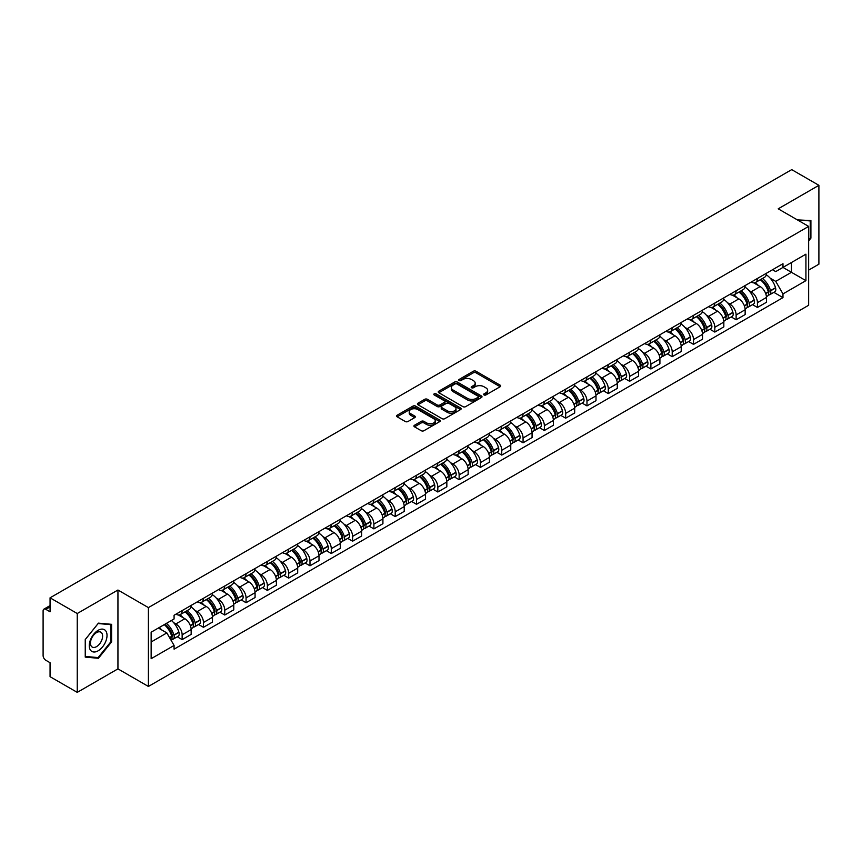 <?xml version="1.0" encoding="UTF-8"?>
<svg xmlns="http://www.w3.org/2000/svg" width="862" height="862" viewBox="0 0 862 862"><rect width="100%" height="100%" fill="white"/><g stroke="black" fill="none" stroke-linecap="round" stroke-linejoin="round"><path stroke-width="1.29" d="M484.035 394.947A1.325 0.765 0 0 0 485.909 394.947L500.154 386.726A1.896 1.099 0 0 0 500.714 385.95A1.896 1.099 0 0 0 500.154 385.174L476.018 371.242A1.896 1.099 0 0 0 473.346 371.242L459.101 379.463A1.325 0.765 0 0 0 458.713 380.002A1.325 0.765 0 0 0 459.101 380.551A1.325 0.765 0 0 0 460.976 380.551L462.819 379.485A6.066 3.502 0 0 1 471.395 379.485L473.41 380.648A6.066 3.502 0 0 1 475.188 383.127A6.066 3.502 0 0 1 473.41 385.594L471.568 386.661A1.325 0.765 0 0 0 471.18 387.21A1.325 0.765 0 0 0 471.568 387.749A1.325 0.765 0 0 0 473.443 387.749L475.285 386.682A6.066 3.502 0 0 1 483.862 386.682L485.877 387.846A6.066 3.502 0 0 1 487.655 390.324A6.066 3.502 0 0 1 485.877 392.803L484.035 393.859A1.325 0.765 0 0 0 483.647 394.408A1.325 0.765 0 0 0 484.035 394.947L484.035 393.859M414.482 425.268A1.896 1.099 0 0 0 413.932 426.043A1.896 1.099 0 0 0 414.482 426.819L421.259 430.72A1.896 1.099 0 0 0 423.942 430.72L439.76 421.593A1.896 1.099 0 0 0 440.31 420.818A1.896 1.099 0 0 0 439.76 420.042L415.624 406.11A1.896 1.099 0 0 0 412.941 406.11L397.123 415.247A1.896 1.099 0 0 0 396.574 416.023A1.896 1.099 0 0 0 397.123 416.788L405.302 421.518A1.896 1.099 0 0 0 407.985 421.518L414.751 417.607A1.896 1.099 0 0 0 415.312 416.831A1.896 1.099 0 0 0 414.751 416.055L410.7 413.717A5.075 2.931 0 0 1 409.213 411.648A5.075 2.931 0 0 1 412.348 408.944A5.075 2.931 0 0 1 417.876 409.579L433.758 418.749A5.075 2.931 0 0 1 435.245 420.818A5.075 2.931 0 0 1 432.11 423.522A5.075 2.931 0 0 1 426.582 422.886L423.942 421.356A1.896 1.099 0 0 0 421.259 421.356L414.482 425.268L414.482 426.819M148.404 607.602L117.943 590.017L77.246 613.518L50.061 597.819L791.715 169.631L818.9 185.319L778.203 208.82L808.653 226.404L148.404 607.602L148.404 686.454L808.653 305.267L808.653 226.404M462.948 406.648A1.896 1.099 0 0 0 465.631 406.648L481.449 397.522A1.896 1.099 0 0 0 482.009 396.746A1.896 1.099 0 0 0 481.449 395.97L457.323 382.038A1.896 1.099 0 0 0 454.64 382.038L438.823 391.176A1.896 1.099 0 0 0 438.262 391.951A1.896 1.099 0 0 0 438.823 392.716L462.948 406.648M434.728 395.238A1.325 0.765 0 0 1 436.075 395.421L436.075 393.848L460.61 408.006A1.896 1.099 0 0 1 461.159 408.782A1.896 1.099 0 0 1 460.61 409.558L444.781 418.684A1.896 1.099 0 0 1 442.109 418.684L417.973 404.752L417.973 403.211A1.896 1.099 0 0 0 417.413 403.987A1.896 1.099 0 0 0 417.973 404.752M417.973 403.211L424.74 399.3A1.896 1.099 0 0 1 427.423 399.3L437.206 404.946A1.896 1.099 0 0 0 439.889 404.946L444.383 402.36A1.896 1.099 0 0 0 444.943 401.584A1.896 1.099 0 0 0 444.383 400.808L434.189 394.925A1.325 0.765 0 0 1 433.801 394.387A1.325 0.765 0 0 1 434.62 393.675A1.325 0.765 0 0 1 436.075 393.848M77.246 613.518L77.246 692.369L50.061 676.681L50.061 662.716L45.837 660.27A3.868 2.23 -120 0 1 43.1 655.54L43.1 610.91A3.868 2.23 -120 0 1 43.897 609.143L50.061 605.587M808.653 270.097L818.9 264.181L818.9 185.319M77.246 692.369L117.943 668.869L148.404 686.454M50.061 597.819L50.061 611.783L45.837 609.337A3.868 2.23 -120 0 0 43.897 609.143M757.439 278.448A8.889 5.129 60 0 1 755.597 282.445L764.616 277.241A8.889 5.129 -120 0 0 766.447 273.243M748.884 290.462L751.158 291.776A8.889 5.129 60 0 1 757.439 302.659L766.447 297.455A8.889 5.129 -120 0 0 760.165 286.572L753.711 282.855M766.447 297.455L766.447 302.271L757.439 307.475L752.548 304.652M755.597 282.445A8.889 5.129 60 0 1 751.222 282.036M757.439 302.659L757.439 307.475M736.126 290.753A8.889 5.129 60 0 1 734.295 294.739L743.303 289.535A8.889 5.129 -120 0 0 745.145 285.548M731.245 316.947L736.126 319.77L745.145 314.565L745.145 309.76A8.889 5.129 -120 0 0 738.863 298.877L732.409 295.149M734.295 294.739A8.889 5.129 60 0 1 729.92 294.341M727.571 302.767L729.845 304.081A8.889 5.129 60 0 1 736.126 314.964L736.126 319.77M714.824 303.058A8.889 5.129 60 0 1 712.982 307.044L722 301.84A8.889 5.129 -120 0 0 723.832 297.853M709.932 329.252L714.824 332.075L723.832 326.87L723.832 322.065A8.889 5.129 -120 0 0 717.55 311.182L711.107 307.454M712.982 307.044A8.889 5.129 60 0 1 708.607 306.646M706.269 315.072L708.542 316.386A8.889 5.129 60 0 1 714.824 327.269L714.824 332.075M693.511 315.352A8.889 5.129 60 0 1 691.68 319.349L700.687 314.145A8.889 5.129 -120 0 0 702.53 310.148M688.63 341.557L693.511 344.38L702.53 339.175L702.53 334.359A8.889 5.129 -120 0 0 696.248 323.476L689.794 319.759M691.68 319.349A8.889 5.129 60 0 1 687.305 318.94M684.956 327.377L687.229 328.681A8.889 5.129 60 0 1 693.511 339.563L693.511 344.38M672.209 327.657A8.889 5.129 60 0 1 670.367 331.644L679.385 326.439A8.889 5.129 -120 0 0 681.228 322.453M667.317 353.851L672.209 356.674L681.228 351.47L681.228 346.664A8.889 5.129 -120 0 0 674.935 335.781L668.492 332.053M670.367 331.644A8.889 5.129 60 0 1 665.992 331.245M663.654 339.671L665.927 340.986A8.889 5.129 60 0 1 672.209 351.868L672.209 356.674M650.896 339.962A8.889 5.129 60 0 1 649.064 343.949L658.072 338.744A8.889 5.129 -120 0 0 659.915 334.758M646.015 366.156L650.896 368.979L659.915 363.775L659.915 358.969A8.889 5.129 -120 0 0 653.633 348.086L647.179 344.358M649.064 343.949A8.889 5.129 60 0 1 644.69 343.55M642.341 351.976L644.614 353.291A8.889 5.129 60 0 1 650.896 364.173L650.896 368.979M629.594 352.267A8.889 5.129 60 0 1 627.751 356.254L636.77 351.049A8.889 5.129 -120 0 0 638.613 347.063M624.702 378.461L629.594 381.284L638.613 376.08L638.613 371.263A8.889 5.129 -120 0 0 632.331 360.381L625.877 356.663M627.751 356.254A8.889 5.129 60 0 1 623.377 355.844M621.039 364.281L623.312 365.585A8.889 5.129 60 0 1 629.594 376.468L629.594 381.284M608.281 364.561A8.889 5.129 60 0 1 606.449 368.548L615.457 363.344A8.889 5.129 -120 0 0 617.3 359.357M603.4 390.755L608.292 393.578L617.3 388.374L617.3 383.568A8.889 5.129 -120 0 0 611.018 372.686L604.564 368.958M606.449 368.548A8.889 5.129 60 0 1 602.075 368.149M599.726 376.575L601.999 377.89A8.889 5.129 60 0 1 608.292 388.773L608.292 393.578M586.979 376.866A8.889 5.129 60 0 1 585.136 380.853L594.155 375.649A8.889 5.129 -120 0 0 595.998 371.662M582.087 403.06L586.979 405.883L595.998 400.679L595.998 395.873A8.889 5.129 -120 0 0 589.716 384.991L583.262 381.263M585.136 380.853A8.889 5.129 60 0 1 580.762 380.454M578.424 388.881L580.697 390.195A8.889 5.129 60 0 1 586.979 401.078L586.979 405.883M565.677 389.171A8.889 5.129 60 0 1 563.834 393.158L572.842 387.954A8.889 5.129 -120 0 0 574.685 383.967M560.785 415.365L565.677 418.189L574.685 412.984L574.685 408.168A8.889 5.129 -120 0 0 568.403 397.285L561.949 393.568M563.834 393.158A8.889 5.129 60 0 1 559.46 392.76M557.121 401.186L559.384 402.489A8.889 5.129 60 0 1 565.677 413.372L565.677 418.189M544.364 401.466A8.889 5.129 60 0 1 542.521 405.452L551.54 400.248A8.889 5.129 -120 0 0 553.382 396.261M539.472 427.671L544.364 430.483L553.382 425.278L553.382 420.473A8.889 5.129 -120 0 0 547.101 409.59L540.646 405.862M542.521 405.452A8.889 5.129 60 0 1 538.147 405.054M535.808 413.48L538.082 414.794A8.889 5.129 60 0 1 544.364 425.677L544.364 430.483M523.062 413.771A8.889 5.129 60 0 1 521.219 417.758L530.227 412.553A8.889 5.129 -120 0 0 532.069 408.566M518.17 439.965L523.062 442.788L532.069 437.584L532.069 432.778A8.889 5.129 -120 0 0 525.788 421.895L519.333 418.167M521.219 417.758A8.889 5.129 60 0 1 516.844 417.359M514.506 425.785L516.78 427.099A8.889 5.129 60 0 1 523.062 437.982L523.062 442.788M501.749 426.076A8.889 5.129 60 0 1 499.906 430.063L508.925 424.858A8.889 5.129 -120 0 0 510.767 420.871M496.868 452.27L501.749 455.093L510.767 449.889L510.767 445.072A8.889 5.129 -120 0 0 504.485 434.189L498.031 430.472M499.906 430.063A8.889 5.129 60 0 1 495.531 429.664M493.193 438.09L495.467 439.394A8.889 5.129 60 0 1 501.749 450.276L501.749 455.093M480.446 438.37A8.889 5.129 60 0 1 478.604 442.357L487.623 437.153A8.889 5.129 -120 0 0 489.454 433.166M475.555 464.575L480.446 467.387L489.454 462.183L489.454 457.377A8.889 5.129 -120 0 0 483.173 446.494L476.718 442.766M478.604 442.357A8.889 5.129 60 0 1 474.229 441.958M471.891 450.384L474.165 451.699A8.889 5.129 60 0 1 480.446 462.582L480.446 467.387M459.134 450.675A8.889 5.129 60 0 1 457.291 454.662L466.31 449.458A8.889 5.129 -120 0 0 468.152 445.471M454.252 476.869L459.134 479.692L468.152 474.488L468.152 469.682A8.889 5.129 -120 0 0 461.87 458.799L455.416 455.071M457.291 454.662A8.889 5.129 60 0 1 452.927 454.263M450.578 462.689L452.852 464.004A8.889 5.129 60 0 1 459.134 474.887L459.134 479.692M437.831 462.98A8.889 5.129 60 0 1 435.989 466.967L445.007 461.763A8.889 5.129 -120 0 0 446.839 457.776M432.939 489.174L437.831 491.997L446.839 486.793L446.839 481.977A8.889 5.129 -120 0 0 440.557 471.094L434.114 467.376M435.989 466.967A8.889 5.129 60 0 1 431.614 466.568M429.276 474.994L431.55 476.298A8.889 5.129 60 0 1 437.831 487.181L437.831 491.997M416.518 475.274A8.889 5.129 60 0 1 414.687 479.261L423.695 474.057A8.889 5.129 -120 0 0 425.537 470.07M411.637 501.479L416.518 504.302L425.537 499.098L425.537 494.282A8.889 5.129 -120 0 0 419.255 483.399L412.801 479.671M414.687 479.261A8.889 5.129 60 0 1 410.312 478.863M407.963 487.289L410.237 488.603A8.889 5.129 60 0 1 416.518 499.486L416.518 504.302M395.216 487.58A8.889 5.129 60 0 1 393.374 491.566L402.392 486.362A8.889 5.129 -120 0 0 404.224 482.375M390.324 513.774L395.216 516.597L404.224 511.392L404.224 506.587A8.889 5.129 -120 0 0 397.942 495.704L391.499 491.976M393.374 491.566A8.889 5.129 60 0 1 388.999 491.168M386.661 499.594L388.934 500.908A8.889 5.129 60 0 1 395.216 511.791L395.216 516.597M373.903 499.885A8.889 5.129 60 0 1 372.072 503.871L381.079 498.667A8.889 5.129 -120 0 0 382.922 494.68M369.022 526.079L373.903 528.902L382.922 523.697L382.922 518.881A8.889 5.129 -120 0 0 376.64 507.998L370.186 504.281M372.072 503.871A8.889 5.129 60 0 1 367.697 503.473M365.348 511.899L367.621 513.202A8.889 5.129 60 0 1 373.903 524.085L373.903 528.902M352.601 512.179A8.889 5.129 60 0 1 350.759 516.176L359.777 510.961A8.889 5.129 -120 0 0 361.62 506.975M347.709 538.384L352.601 541.207L361.62 536.002L361.62 531.186A8.889 5.129 -120 0 0 355.327 520.303L348.884 516.575M350.759 516.176A8.889 5.129 60 0 1 346.384 515.767M344.046 524.193L346.319 525.508A8.889 5.129 60 0 1 352.601 536.39L352.601 541.207M331.288 524.484A8.889 5.129 60 0 1 329.456 528.471L338.464 523.266A8.889 5.129 -120 0 0 340.307 519.28M326.407 550.678L331.288 553.501L340.307 548.297L340.307 543.491A8.889 5.129 -120 0 0 334.025 532.608L327.571 528.88M329.456 528.471A8.889 5.129 60 0 1 325.082 528.072M322.733 536.498L325.006 537.813A8.889 5.129 60 0 1 331.288 548.695L331.288 553.501M309.986 536.789A8.889 5.129 60 0 1 308.143 540.776L317.162 535.571A8.889 5.129 -120 0 0 319.005 531.585M305.094 562.983L309.986 565.806L319.005 560.602L319.005 555.785A8.889 5.129 -120 0 0 312.723 544.913L306.269 541.185M308.143 540.776A8.889 5.129 60 0 1 303.769 540.377M301.431 548.803L303.704 550.118A8.889 5.129 60 0 1 309.986 560.99L309.986 565.806M288.684 549.083A8.889 5.129 60 0 1 286.841 553.081L295.849 547.876A8.889 5.129 -120 0 0 297.692 543.879M283.792 575.288L288.684 578.111L297.692 572.907L297.692 568.09A8.889 5.129 -120 0 0 291.41 557.208L284.956 553.479M286.841 553.081A8.889 5.129 60 0 1 282.467 552.671M280.128 561.097L282.391 562.412A8.889 5.129 60 0 1 288.684 573.295L288.684 578.111M267.371 561.388A8.889 5.129 60 0 1 265.528 565.375L274.547 560.171A8.889 5.129 -120 0 0 276.39 556.184M262.479 587.582L267.371 590.405L276.39 585.201L276.39 580.395A8.889 5.129 -120 0 0 270.108 569.513L263.653 565.784M265.528 565.375A8.889 5.129 60 0 1 261.154 564.976M258.815 573.402L261.089 574.717A8.889 5.129 60 0 1 267.371 585.6L267.371 590.405M246.069 573.693A8.889 5.129 60 0 1 244.226 577.68L253.234 572.476A8.889 5.129 -120 0 0 255.077 568.489M241.177 599.887L246.069 602.71L255.077 597.506L255.077 592.7A8.889 5.129 -120 0 0 248.795 581.818L242.341 578.09M244.226 577.68A8.889 5.129 60 0 1 239.851 577.281M237.513 585.707L239.787 587.022A8.889 5.129 60 0 1 246.069 597.905L246.069 602.71M224.756 585.988A8.889 5.129 60 0 1 222.913 589.985L231.932 584.781A8.889 5.129 -120 0 0 233.774 580.783M219.864 612.192L224.756 615.015L233.774 609.811L233.774 604.995A8.889 5.129 -120 0 0 227.493 594.112L221.038 590.395M222.913 589.985A8.889 5.129 60 0 1 218.539 589.576M216.2 598.002L218.474 599.316A8.889 5.129 60 0 1 224.756 610.199L224.756 615.015M203.454 598.293A8.889 5.129 60 0 1 201.611 602.279L210.63 597.075A8.889 5.129 -120 0 0 212.461 593.088M198.562 624.487L203.454 627.31L212.461 622.105L212.461 617.3A8.889 5.129 -120 0 0 206.18 606.417L199.725 602.689M201.611 602.279A8.889 5.129 60 0 1 197.236 601.881M194.898 610.307L197.172 611.621A8.889 5.129 60 0 1 203.454 622.504L203.454 627.31M182.141 610.598A8.889 5.129 60 0 1 180.298 614.584L189.317 609.38A8.889 5.129 -120 0 0 191.159 605.393M177.26 636.792L182.141 639.615L191.159 634.41L191.159 629.605A8.889 5.129 -120 0 0 184.877 618.722L178.423 614.994M180.298 614.584A8.889 5.129 60 0 1 175.923 614.186M173.585 622.612L175.859 623.926A8.889 5.129 60 0 1 182.141 634.809L182.141 639.615M772.524 269.741L775.735 271.595L805.927 254.161L791.445 262.522L791.445 272.306L775.735 281.368L770.186 278.167M151.141 641.985L166.851 632.913L174.081 645.455L151.141 658.697L151.141 632.202L174.081 618.959L174.081 615.252L782.976 263.707L782.976 267.414L805.927 280.656L782.976 293.91L775.735 281.368M805.927 254.161L805.927 280.656M174.081 645.455L174.081 649.161L782.976 297.616L782.976 293.91M808.653 240.951L810.905 238.149L810.905 220.575L797.35 219.875M117.943 590.017L117.943 668.869M85.241 657.113L98.419 658.288L111.597 641.899L111.597 624.325L98.419 623.14L85.241 639.539L85.241 657.113M166.851 632.913L158.382 628.021M773.861 292.347L782.976 297.616M810.226 237.761L810.905 238.149M97.029 657.49L98.419 658.288M110.918 641.5L111.597 641.899M484.563 395.13L485.877 394.376A6.066 3.502 0 0 0 487.655 391.898L487.655 390.324M475.188 383.127L475.188 384.7A6.066 3.502 0 0 1 473.41 387.178L472.096 387.932M500.132 386.736L476.018 372.815A1.896 1.099 0 0 0 473.346 372.815L459.629 380.735M481.449 395.97L481.449 397.522L457.323 383.612A1.896 1.099 0 0 0 454.64 383.612L438.844 392.738M478.098 397.285A1.325 0.765 0 0 0 478.485 396.746A1.325 0.765 0 0 0 478.098 396.208L456.914 383.978A1.325 0.765 0 0 0 455.039 383.978L453.1 385.098A6.066 3.502 0 0 0 451.322 387.577A6.066 3.502 0 0 0 453.1 390.055L467.581 398.406A6.066 3.502 0 0 0 476.158 398.406L478.098 397.285L478.098 398.869A1.325 0.765 0 0 0 478.485 398.319L478.485 396.746M451.322 387.577L451.322 389.15A6.066 3.502 0 0 0 453.1 391.628L453.1 390.055M478.098 398.869L476.158 399.99A6.066 3.502 0 0 1 467.581 399.99L453.1 391.628M417.995 404.774L424.74 400.873L424.74 399.3M444.943 401.584L444.943 403.157A1.896 1.099 0 0 1 444.383 403.933L439.889 406.53A1.896 1.099 0 0 1 437.206 406.53L427.423 400.873A1.896 1.099 0 0 0 424.74 400.873M436.075 395.421L460.577 409.569M447.367 410.818A5.075 2.931 0 0 0 452.895 411.443A5.075 2.931 0 0 0 456.02 408.739A5.075 2.931 0 0 0 454.543 406.67L448.94 403.438A1.896 1.099 0 0 0 446.257 403.438L441.764 406.034A1.896 1.099 0 0 0 441.215 406.81A1.896 1.099 0 0 0 441.764 407.586L447.367 410.818L447.367 412.392A5.075 2.931 0 0 0 452.895 413.027A5.075 2.931 0 0 0 456.02 410.323L456.02 408.739M441.215 406.81L441.215 408.383A1.896 1.099 0 0 0 441.764 409.159L441.764 407.586M447.367 412.392L441.764 409.159M435.245 420.818L435.245 422.391A5.075 2.931 0 0 1 432.11 425.095A5.075 2.931 0 0 1 426.582 424.47L423.942 422.94A1.896 1.099 0 0 0 421.259 422.94L414.514 426.83M409.213 411.648L409.213 413.221A5.075 2.931 0 0 0 410.7 415.29L410.7 413.717M414.73 417.617L410.7 415.29M439.728 421.604L415.624 407.683A1.896 1.099 0 0 0 412.941 407.683L397.145 416.809M760.79 279.439A12.165 7.025 60 0 1 760.855 279.482A12.165 7.025 60 0 1 768.861 290.397L768.926 290.645A2.37 1.368 60 0 1 768.559 292.509A2.37 1.368 60 0 1 768.505 292.53M760.262 279.751A14.676 8.48 60 0 1 768.322 291.862L768.398 292.11A4.881 2.812 60 0 1 767.622 295.946L766.415 296.647M768.462 294.869A4.881 2.812 -120 0 0 769.809 294.685A4.881 2.812 -120 0 0 770.585 290.85L770.509 290.602A14.676 8.48 -120 0 0 762.439 278.491M766.264 274.806A14.676 8.48 60 0 1 775.498 287.725L775.563 287.973A4.881 2.812 60 0 1 774.798 291.809L769.809 294.685M755.252 282.607A14.676 8.48 60 0 1 758.312 285.505M765.456 285.527L767.331 286.604M797.372 219.896L810.226 220.931L810.226 237.955L808.653 239.916M809.386 220.446L810.226 220.931M105.832 630.995A12.553 7.252 120 0 0 93.699 634.249A12.553 7.252 120 0 0 90.456 650.12A12.553 7.252 120 0 0 102.578 646.877A12.553 7.252 120 0 0 105.832 630.995M101.791 633.074A8.598 4.967 120 0 0 100.822 632.18A8.598 4.967 120 0 0 92.827 636.199A8.598 4.967 120 0 0 91.264 646.177A8.598 4.967 120 0 0 92.234 647.071A8.598 4.967 120 0 0 100.229 643.063A8.598 4.967 120 0 0 101.791 633.074M98.139 657.587L85.37 656.445L85.37 639.421L98.139 623.538L110.918 624.67L110.918 641.705L98.139 657.587M110.067 624.185L110.918 624.67M739.488 291.744A12.165 7.025 60 0 1 739.542 291.776A12.165 7.025 60 0 1 747.548 302.702L747.623 302.95A2.37 1.368 60 0 1 747.246 304.814A2.37 1.368 60 0 1 747.192 304.836M738.949 292.056A14.676 8.48 60 0 1 747.02 304.167L747.095 304.415A4.881 2.812 60 0 1 746.32 308.24L745.102 308.941M747.149 307.163A4.881 2.812 -120 0 0 748.507 306.98A4.881 2.812 -120 0 0 749.272 303.155L749.207 302.907A14.676 8.48 -120 0 0 741.137 290.785M744.962 287.111A14.676 8.48 60 0 1 754.185 300.019L754.261 300.278A4.881 2.812 60 0 1 753.485 304.103L748.507 306.98M733.939 294.912A14.676 8.48 60 0 1 737.01 297.81M744.143 297.832L746.018 298.909M718.175 304.049A12.165 7.025 60 0 1 718.24 304.081A12.165 7.025 60 0 1 726.246 314.996L726.321 315.255A2.37 1.368 60 0 1 725.944 317.108A2.37 1.368 60 0 1 725.89 317.141M717.647 304.351A14.676 8.48 60 0 1 725.707 316.462L725.782 316.72A4.881 2.812 60 0 1 725.017 320.545L723.8 321.246M725.847 319.468A4.881 2.812 -120 0 0 727.194 319.285A4.881 2.812 -120 0 0 727.97 315.46L727.894 315.201A14.676 8.48 -120 0 0 719.824 303.09M723.649 299.416A14.676 8.48 60 0 1 732.883 312.324L732.959 312.583A4.881 2.812 60 0 1 732.183 316.408L727.194 319.285M712.637 307.217A14.676 8.48 60 0 1 715.697 310.104M722.841 310.126L724.716 311.214M696.873 316.343A12.165 7.025 60 0 1 696.927 316.386A12.165 7.025 60 0 1 704.933 327.301L705.008 327.549A2.37 1.368 60 0 1 704.631 329.413A2.37 1.368 60 0 1 704.577 329.446M696.334 316.656A14.676 8.48 60 0 1 704.405 328.767L704.48 329.015A4.881 2.812 60 0 1 703.704 332.851L702.498 333.551M704.534 331.773A4.881 2.812 -120 0 0 705.892 331.59A4.881 2.812 -120 0 0 706.657 327.754L706.592 327.506A14.676 8.48 -120 0 0 698.522 315.395M702.347 311.71A14.676 8.48 60 0 1 711.57 324.629L711.646 324.877A4.881 2.812 60 0 1 710.881 328.713L705.892 331.59M691.335 319.511A14.676 8.48 60 0 1 694.395 322.41M701.528 322.431L703.403 323.509M675.56 328.648A12.165 7.025 60 0 1 675.625 328.681A12.165 7.025 60 0 1 683.631 339.606L683.706 339.854A2.37 1.368 60 0 1 683.329 341.718A2.37 1.368 60 0 1 683.275 341.74M675.032 328.961A14.676 8.48 60 0 1 683.092 341.072L683.167 341.32A4.881 2.812 60 0 1 682.402 345.156L681.185 345.845M683.232 344.067A4.881 2.812 -120 0 0 684.579 343.884A4.881 2.812 -120 0 0 685.355 340.059L685.279 339.811A14.676 8.48 -120 0 0 677.22 327.689M681.034 324.015A14.676 8.48 60 0 1 690.268 336.923L690.343 337.182A4.881 2.812 60 0 1 689.568 341.007L684.579 343.884M670.022 331.816A14.676 8.48 60 0 1 673.093 334.715M680.226 334.736L682.101 335.814M654.258 340.953A12.165 7.025 60 0 1 654.312 340.986A12.165 7.025 60 0 1 662.318 351.901L662.393 352.159A2.37 1.368 60 0 1 662.016 354.013A2.37 1.368 60 0 1 661.962 354.045M653.719 341.255A14.676 8.48 60 0 1 661.79 353.366L661.865 353.625A4.881 2.812 60 0 1 661.089 357.45L659.883 358.15M661.93 356.372A4.881 2.812 -120 0 0 663.277 356.189A4.881 2.812 -120 0 0 664.042 352.364L663.977 352.105A14.676 8.48 -120 0 0 655.907 339.994M659.732 336.32A14.676 8.48 60 0 1 668.955 349.229L669.031 349.487A4.881 2.812 60 0 1 668.265 353.312L663.277 356.189M648.72 344.121A14.676 8.48 60 0 1 651.78 347.009M658.924 347.03L660.788 348.119M632.945 353.248A12.165 7.025 60 0 1 633.01 353.291A12.165 7.025 60 0 1 641.016 364.206L641.091 364.464A2.37 1.368 60 0 1 640.714 366.318A2.37 1.368 60 0 1 640.66 366.35M632.417 353.56A14.676 8.48 60 0 1 640.488 365.671L640.552 365.919A4.881 2.812 60 0 1 639.787 369.755L638.57 370.455M640.617 368.677A4.881 2.812 -120 0 0 641.964 368.494A4.881 2.812 -120 0 0 642.74 364.658L642.664 364.41A14.676 8.48 -120 0 0 634.604 352.299M638.419 348.614A14.676 8.48 60 0 1 647.653 361.534L647.728 361.781A4.881 2.812 60 0 1 646.953 365.617L641.964 368.494M627.407 356.426A14.676 8.48 60 0 1 630.478 359.314M637.611 359.335L639.485 360.413M611.643 365.553A12.165 7.025 60 0 1 611.697 365.585A12.165 7.025 60 0 1 619.713 376.511L619.778 376.759A2.37 1.368 60 0 1 619.412 378.623A2.37 1.368 60 0 1 619.358 378.644M611.104 365.865A14.676 8.48 60 0 1 619.175 377.976L619.25 378.224A4.881 2.812 60 0 1 618.474 382.06L617.267 382.76M619.315 380.972A4.881 2.812 -120 0 0 620.662 380.788A4.881 2.812 -120 0 0 621.437 376.963L621.362 376.716A14.676 8.48 -120 0 0 613.291 364.604M617.117 360.919A14.676 8.48 60 0 1 626.351 373.839L626.415 374.086A4.881 2.812 60 0 1 625.65 377.912L620.662 380.788M606.105 368.72A14.676 8.48 60 0 1 609.165 371.619M616.308 371.641L618.173 372.718M590.33 377.858A12.165 7.025 60 0 1 590.395 377.89A12.165 7.025 60 0 1 598.4 388.805L598.476 389.064A2.37 1.368 60 0 1 598.099 390.917A2.37 1.368 60 0 1 598.045 390.949M589.802 378.159A14.676 8.48 60 0 1 597.872 390.27L597.937 390.529A4.881 2.812 60 0 1 597.172 394.354L595.954 395.055M598.002 393.277A4.881 2.812 -120 0 0 599.359 393.094A4.881 2.812 -120 0 0 600.124 389.268L600.049 389.01A14.676 8.48 -120 0 0 591.989 376.899M595.814 373.224A14.676 8.48 60 0 1 605.038 386.133L605.113 386.392A4.881 2.812 60 0 1 604.337 390.217L599.359 393.094M584.792 381.026A14.676 8.48 60 0 1 587.862 383.913M594.995 383.935L596.87 385.023M569.028 390.152A12.165 7.025 60 0 1 569.082 390.195A12.165 7.025 60 0 1 577.098 401.11L577.163 401.369A2.37 1.368 60 0 1 576.797 403.222A2.37 1.368 60 0 1 576.743 403.254M568.489 390.464A14.676 8.48 60 0 1 576.559 402.576L576.635 402.834A4.881 2.812 60 0 1 575.859 406.659L574.652 407.36M576.7 405.582A4.881 2.812 -120 0 0 578.046 405.399A4.881 2.812 -120 0 0 578.822 401.563L578.747 401.315A14.676 8.48 -120 0 0 570.676 389.204M574.501 385.519A14.676 8.48 60 0 1 583.736 398.438L583.8 398.686A4.881 2.812 60 0 1 583.035 402.522L578.046 405.399M563.489 393.331A14.676 8.48 60 0 1 566.549 396.218M573.693 396.24L575.557 397.317M547.715 402.457A12.165 7.025 60 0 1 547.779 402.489A12.165 7.025 60 0 1 555.785 413.415L555.861 413.663A2.37 1.368 60 0 1 555.484 415.527A2.37 1.368 60 0 1 555.43 415.549M547.187 402.769A14.676 8.48 60 0 1 555.257 414.881L555.322 415.128A4.881 2.812 60 0 1 554.557 418.964L553.339 419.665M555.387 417.876A4.881 2.812 -120 0 0 556.744 417.693A4.881 2.812 -120 0 0 557.509 413.868L557.434 413.62A14.676 8.48 -120 0 0 549.374 401.509M553.199 397.824A14.676 8.48 60 0 1 562.423 410.743L562.498 410.991A4.881 2.812 60 0 1 561.722 414.816L556.744 417.693M542.176 405.625A14.676 8.48 60 0 1 545.247 408.523M552.38 408.545L554.255 409.622M526.413 414.762A12.165 7.025 60 0 1 526.477 414.794A12.165 7.025 60 0 1 534.483 425.72L534.548 425.968A2.37 1.368 60 0 1 534.181 427.821A2.37 1.368 60 0 1 534.128 427.854M525.874 415.064A14.676 8.48 60 0 1 533.944 427.175L534.02 427.433A4.881 2.812 60 0 1 533.244 431.259L532.037 431.959M534.084 430.181A4.881 2.812 -120 0 0 535.431 429.998A4.881 2.812 -120 0 0 536.207 426.173L536.132 425.914A14.676 8.48 -120 0 0 528.061 413.803M531.886 410.129A14.676 8.48 60 0 1 541.12 423.037L541.185 423.296A4.881 2.812 60 0 1 540.42 427.121L535.431 429.998M520.874 417.93A14.676 8.48 60 0 1 523.934 420.818M531.078 420.839L532.942 421.927M505.1 427.056A12.165 7.025 60 0 1 505.164 427.099A12.165 7.025 60 0 1 513.17 438.015L513.246 438.273A2.37 1.368 60 0 1 512.868 440.126A2.37 1.368 60 0 1 512.815 440.159M504.572 427.369A14.676 8.48 60 0 1 512.642 439.48L512.707 439.739A4.881 2.812 60 0 1 511.942 443.564L510.724 444.264M512.771 442.486A4.881 2.812 -120 0 0 514.129 442.303A4.881 2.812 -120 0 0 514.894 438.467L514.829 438.219A14.676 8.48 -120 0 0 506.759 426.108M510.584 422.423A14.676 8.48 60 0 1 519.808 435.342L519.883 435.59A4.881 2.812 60 0 1 519.107 439.426L514.129 442.303M499.561 430.235A14.676 8.48 60 0 1 502.632 433.123M509.765 433.144L511.64 434.222M483.797 439.361A12.165 7.025 60 0 1 483.862 439.394A12.165 7.025 60 0 1 491.868 450.32L491.933 450.567A2.37 1.368 60 0 1 491.566 452.431A2.37 1.368 60 0 1 491.512 452.453M483.27 439.674A14.676 8.48 60 0 1 491.329 451.785L491.405 452.033A4.881 2.812 60 0 1 490.629 455.869L489.422 456.569M491.469 454.791A4.881 2.812 -120 0 0 492.816 454.608A4.881 2.812 -120 0 0 493.592 450.772L493.517 450.524A14.676 8.48 -120 0 0 485.446 438.413M489.271 434.728A14.676 8.48 60 0 1 498.505 447.647L498.57 447.895A4.881 2.812 60 0 1 497.805 451.72L492.816 454.608M478.259 442.529A14.676 8.48 60 0 1 481.319 445.428M488.463 445.449L490.327 446.527M462.485 451.666A12.165 7.025 60 0 1 462.549 451.699A12.165 7.025 60 0 1 470.555 462.625L470.63 462.872A2.37 1.368 60 0 1 470.253 464.726A2.37 1.368 60 0 1 470.199 464.758M461.957 451.968A14.676 8.48 60 0 1 470.027 464.079L470.092 464.338A4.881 2.812 60 0 1 469.327 468.163L468.109 468.863M470.156 467.085A4.881 2.812 -120 0 0 471.514 466.902A4.881 2.812 -120 0 0 472.279 463.077L472.214 462.819A14.676 8.48 -120 0 0 464.144 450.707M467.969 447.033A14.676 8.48 60 0 1 477.192 459.942L477.268 460.2A4.881 2.812 60 0 1 476.492 464.025L471.514 466.902M456.946 454.834A14.676 8.48 60 0 1 460.017 457.733M467.15 457.744L469.025 458.832M441.182 463.971A12.165 7.025 60 0 1 441.247 464.004A12.165 7.025 60 0 1 449.253 474.919L449.317 475.177A2.37 1.368 60 0 1 448.951 477.031A2.37 1.368 60 0 1 448.897 477.063M440.654 464.273A14.676 8.48 60 0 1 448.714 476.384L448.79 476.643A4.881 2.812 60 0 1 448.014 480.468L446.807 481.168M448.854 479.391A4.881 2.812 -120 0 0 450.201 479.207A4.881 2.812 -120 0 0 450.977 475.371L450.901 475.124A14.676 8.48 -120 0 0 442.831 463.013M446.656 459.327A14.676 8.48 60 0 1 455.89 472.247L455.955 472.495A4.881 2.812 60 0 1 455.19 476.33L450.201 479.207M435.644 467.139A14.676 8.48 60 0 1 438.704 470.027M445.848 470.049L447.723 471.126M419.88 476.266A12.165 7.025 60 0 1 419.934 476.298A12.165 7.025 60 0 1 427.94 487.224L428.015 487.472A2.37 1.368 60 0 1 427.638 489.336A2.37 1.368 60 0 1 427.584 489.357M419.341 476.578A14.676 8.48 60 0 1 427.412 488.689L427.487 488.937A4.881 2.812 60 0 1 426.712 492.773L425.494 493.473M427.541 491.696A4.881 2.812 -120 0 0 428.899 491.512A4.881 2.812 -120 0 0 429.664 487.676L429.599 487.429A14.676 8.48 -120 0 0 421.529 475.318M425.354 471.633A14.676 8.48 60 0 1 434.577 484.552L434.653 484.8A4.881 2.812 60 0 1 433.888 488.625L428.899 491.512M414.331 479.434A14.676 8.48 60 0 1 417.402 482.332M424.535 482.354L426.41 483.431M398.567 488.571A12.165 7.025 60 0 1 398.632 488.603A12.165 7.025 60 0 1 406.638 499.529L406.713 499.777A2.37 1.368 60 0 1 406.336 501.63A2.37 1.368 60 0 1 406.282 501.662M398.039 488.873A14.676 8.48 60 0 1 406.099 500.994L406.174 501.242A4.881 2.812 60 0 1 405.409 505.067L404.192 505.768M406.239 503.99A4.881 2.812 -120 0 0 407.586 503.807A4.881 2.812 -120 0 0 408.362 499.982L408.286 499.723A14.676 8.48 -120 0 0 400.227 487.612M404.041 483.938A14.676 8.48 60 0 1 413.275 496.846L413.351 497.105A4.881 2.812 60 0 1 412.575 500.93L407.586 503.807M393.029 491.739A14.676 8.48 60 0 1 396.1 494.637M403.233 494.648L405.108 495.736M377.265 500.876A12.165 7.025 60 0 1 377.319 500.908A12.165 7.025 60 0 1 385.325 511.823L385.4 512.082A2.37 1.368 60 0 1 385.023 513.935A2.37 1.368 60 0 1 384.969 513.967M376.726 501.178A14.676 8.48 60 0 1 384.797 513.289L384.872 513.547A4.881 2.812 60 0 1 384.096 517.372L382.89 518.073M384.937 516.295A4.881 2.812 -120 0 0 386.284 516.112A4.881 2.812 -120 0 0 387.049 512.287L386.984 512.028A14.676 8.48 -120 0 0 378.914 499.917M382.739 496.232A14.676 8.48 60 0 1 391.962 509.151L392.038 509.399A4.881 2.812 60 0 1 391.273 513.235L386.284 516.112M371.727 504.044A14.676 8.48 60 0 1 374.787 506.931M381.92 506.953L383.795 508.03M355.952 513.17A12.165 7.025 60 0 1 356.017 513.202A12.165 7.025 60 0 1 364.023 524.128L364.098 524.376A2.37 1.368 60 0 1 363.721 526.24A2.37 1.368 60 0 1 363.667 526.262M355.424 513.483A14.676 8.48 60 0 1 363.484 525.594L363.559 525.842A4.881 2.812 60 0 1 362.794 529.677L361.577 530.378M363.624 528.6A4.881 2.812 -120 0 0 364.971 528.417A4.881 2.812 -120 0 0 365.747 524.581L365.671 524.333A14.676 8.48 -120 0 0 357.611 512.222M361.426 508.537A14.676 8.48 60 0 1 370.66 521.456L370.735 521.704A4.881 2.812 60 0 1 369.96 525.529L364.971 528.417M350.414 516.338A14.676 8.48 60 0 1 353.485 519.236M360.618 519.258L362.493 520.336M334.65 525.475A12.165 7.025 60 0 1 334.704 525.508A12.165 7.025 60 0 1 342.71 536.433L342.785 536.681A2.37 1.368 60 0 1 342.408 538.534A2.37 1.368 60 0 1 342.365 538.567M334.111 525.777A14.676 8.48 60 0 1 342.182 537.899L342.257 538.147A4.881 2.812 60 0 1 341.481 541.972L340.274 542.672M342.322 540.894A4.881 2.812 -120 0 0 343.669 540.711A4.881 2.812 -120 0 0 344.434 536.886L344.369 536.627A14.676 8.48 -120 0 0 336.299 524.516M340.124 520.842A14.676 8.48 60 0 1 349.358 533.75L349.422 534.009A4.881 2.812 60 0 1 348.657 537.834L343.669 540.711M329.112 528.643A14.676 8.48 60 0 1 332.172 531.542M339.316 531.552L341.18 532.641M313.337 537.78A12.165 7.025 60 0 1 313.402 537.813A12.165 7.025 60 0 1 321.407 548.728L321.483 548.986A2.37 1.368 60 0 1 321.106 550.84A2.37 1.368 60 0 1 321.052 550.872M312.809 538.082A14.676 8.48 60 0 1 320.88 550.193L320.944 550.452A4.881 2.812 60 0 1 320.179 554.277L318.962 554.977M321.009 553.199A4.881 2.812 -120 0 0 322.366 553.016A4.881 2.812 -120 0 0 323.131 549.191L323.056 548.932A14.676 8.48 -120 0 0 314.996 536.821M318.821 533.136A14.676 8.48 60 0 1 328.045 546.055L328.12 546.303A4.881 2.812 60 0 1 327.344 550.139L322.366 553.016M307.799 540.948A14.676 8.48 60 0 1 310.87 543.836M318.003 543.857L319.877 544.935M292.035 550.075A12.165 7.025 60 0 1 292.089 550.118A12.165 7.025 60 0 1 300.105 561.033L300.17 561.281A2.37 1.368 60 0 1 299.804 563.145A2.37 1.368 60 0 1 299.75 563.166M291.496 550.387A14.676 8.48 60 0 1 299.567 562.498L299.642 562.746A4.881 2.812 60 0 1 298.866 566.582L297.659 567.282M299.707 565.504A4.881 2.812 -120 0 0 301.053 565.321A4.881 2.812 -120 0 0 301.829 561.485L301.754 561.237A14.676 8.48 -120 0 0 293.683 549.126M297.509 545.441A14.676 8.48 60 0 1 306.743 558.361L306.807 558.608A4.881 2.812 60 0 1 306.042 562.444L301.053 565.321M286.496 553.242A14.676 8.48 60 0 1 289.557 556.141M296.7 556.162L298.564 557.24M270.722 562.38A12.165 7.025 60 0 1 270.787 562.412A12.165 7.025 60 0 1 278.792 573.338L278.868 573.586A2.37 1.368 60 0 1 278.491 575.439A2.37 1.368 60 0 1 278.437 575.471M270.194 562.681A14.676 8.48 60 0 1 278.264 574.803L278.329 575.051A4.881 2.812 60 0 1 277.564 578.876L276.346 579.576M278.394 577.799A4.881 2.812 -120 0 0 279.751 577.615A4.881 2.812 -120 0 0 280.516 573.79L280.441 573.542A14.676 8.48 -120 0 0 272.381 561.421M276.206 557.746A14.676 8.48 60 0 1 285.43 570.655L285.505 570.913A4.881 2.812 60 0 1 284.729 574.738L279.751 577.615M265.184 565.547A14.676 8.48 60 0 1 268.254 568.446M275.387 568.467L277.262 569.545M249.42 574.685A12.165 7.025 60 0 1 249.484 574.717A12.165 7.025 60 0 1 257.49 585.632L257.555 585.891A2.37 1.368 60 0 1 257.188 587.744A2.37 1.368 60 0 1 257.135 587.776M248.881 574.986A14.676 8.48 60 0 1 256.951 587.097L257.027 587.356A4.881 2.812 60 0 1 256.251 591.181L255.044 591.882M257.091 590.104A4.881 2.812 -120 0 0 258.438 589.92A4.881 2.812 -120 0 0 259.214 586.095L259.139 585.837A14.676 8.48 -120 0 0 251.068 573.726M254.893 570.041A14.676 8.48 60 0 1 264.128 582.96L264.192 583.208A4.881 2.812 60 0 1 263.427 587.044L258.438 589.92M243.881 577.852A14.676 8.48 60 0 1 246.941 580.74M254.085 580.762L255.949 581.839M228.107 586.979A12.165 7.025 60 0 1 228.171 587.022A12.165 7.025 60 0 1 236.177 597.937L236.253 598.185A2.37 1.368 60 0 1 235.876 600.049A2.37 1.368 60 0 1 235.822 600.071M227.579 587.291A14.676 8.48 60 0 1 235.649 599.402L235.714 599.65A4.881 2.812 60 0 1 234.949 603.486L233.731 604.187M235.779 602.409A4.881 2.812 -120 0 0 237.136 602.226A4.881 2.812 -120 0 0 237.901 598.39L237.837 598.142A14.676 8.48 -120 0 0 229.766 586.031M233.591 582.346A14.676 8.48 60 0 1 242.815 595.265L242.89 595.513A4.881 2.812 60 0 1 242.114 599.349L237.136 602.226M222.568 590.147A14.676 8.48 60 0 1 225.639 593.045M232.772 593.067L234.647 594.144M206.805 599.284A12.165 7.025 60 0 1 206.869 599.316A12.165 7.025 60 0 1 214.875 610.242L214.94 610.49A2.37 1.368 60 0 1 214.573 612.354A2.37 1.368 60 0 1 214.519 612.376M206.277 599.596A14.676 8.48 60 0 1 214.336 611.708L214.412 611.955A4.881 2.812 60 0 1 213.636 615.78L212.429 616.481M214.476 614.703A4.881 2.812 -120 0 0 215.823 614.52A4.881 2.812 -120 0 0 216.599 610.695L216.524 610.447A14.676 8.48 -120 0 0 208.453 598.325M212.278 594.651A14.676 8.48 60 0 1 221.512 607.559L221.577 607.818A4.881 2.812 60 0 1 220.812 611.643L215.823 614.52M201.266 602.452A14.676 8.48 60 0 1 204.326 605.35M211.47 605.372L213.334 606.449M185.492 611.589A12.165 7.025 60 0 1 185.556 611.621A12.165 7.025 60 0 1 193.562 622.536L193.638 622.795A2.37 1.368 60 0 1 193.26 624.648A2.37 1.368 60 0 1 193.207 624.681M184.964 611.891A14.676 8.48 60 0 1 193.034 624.002L193.099 624.26A4.881 2.812 60 0 1 192.334 628.086L191.116 628.786M193.163 627.008A4.881 2.812 -120 0 0 194.521 626.825A4.881 2.812 -120 0 0 195.286 623L195.221 622.741A14.676 8.48 -120 0 0 187.151 610.63M190.976 606.956A14.676 8.48 60 0 1 200.2 619.864L200.275 620.123A4.881 2.812 60 0 1 199.499 623.948L194.521 626.825M179.953 614.757A14.676 8.48 60 0 1 183.024 617.645M190.157 617.666L192.032 618.754M164.847 624.293A12.165 7.025 60 0 1 172.26 634.841L172.325 635.089A2.37 1.368 60 0 1 171.958 636.953A2.37 1.368 60 0 1 171.904 636.986M164.233 624.648A14.676 8.48 60 0 1 171.721 636.307L171.797 636.555A4.881 2.812 60 0 1 171.129 640.326M171.861 639.313A4.881 2.812 -120 0 0 173.208 639.13A4.881 2.812 -120 0 0 173.984 635.294L173.909 635.046A14.676 8.48 -120 0 0 166.409 623.388M171.398 620.5A14.676 8.48 60 0 1 178.897 632.169L178.962 632.417A4.881 2.812 60 0 1 178.197 636.253L173.208 639.13M159.244 627.525A14.676 8.48 60 0 1 161.711 629.95M168.855 629.971L170.73 631.049M203.454 622.504L212.461 617.3M224.756 610.199L233.774 604.995M246.069 597.905L255.077 592.7M267.371 585.6L276.39 580.395M288.684 573.295L297.692 568.09M309.986 560.99L319.005 555.785M331.288 548.695L340.307 543.491M352.601 536.39L361.62 531.186M373.903 524.085L382.922 518.881M395.216 511.791L404.224 506.587M416.518 499.486L425.537 494.282M437.831 487.181L446.839 481.977M459.134 474.887L468.152 469.682M480.446 462.582L489.454 457.377M501.749 450.276L510.767 445.072M523.062 437.982L532.069 432.778M544.364 425.677L553.382 420.473M565.677 413.372L574.685 408.168M586.979 401.078L595.998 395.873M608.292 388.773L617.3 383.568M629.594 376.468L638.613 371.263M650.896 364.173L659.915 358.969M672.209 351.868L681.228 346.664M693.511 339.563L702.53 334.359M714.824 327.269L723.832 322.065M736.126 314.964L745.145 309.76M182.141 634.809L191.159 629.605M175.859 623.926L184.877 618.722M197.172 611.621L206.18 606.417M218.474 599.316L227.493 594.112M239.787 587.022L248.795 581.818M261.089 574.717L270.108 569.513M282.391 562.412L291.41 557.208M303.704 550.118L312.723 544.913M325.006 537.813L334.025 532.608M346.319 525.508L355.327 520.303M367.621 513.202L376.64 507.998M388.934 500.908L397.942 495.704M410.237 488.603L419.255 483.399M431.55 476.298L440.557 471.094M452.852 464.004L461.87 458.799M474.165 451.699L483.173 446.494M495.467 439.394L504.485 434.189M516.78 427.099L525.788 421.895M538.082 414.794L547.101 409.59M559.384 402.489L568.403 397.285M580.697 390.195L589.716 384.991M601.999 377.89L611.018 372.686M623.312 365.585L632.331 360.381M644.614 353.291L653.633 348.086M665.927 340.986L674.935 335.781M687.229 328.681L696.248 323.476M708.542 316.386L717.55 311.182M729.845 304.081L738.863 298.877M751.158 291.776L760.165 286.572M50.061 606.891L45.837 609.337M485.877 394.376L485.877 392.803M471.568 387.749L471.568 386.661M473.41 387.178L473.41 385.594M459.101 380.551L459.101 379.463M473.346 372.815L473.346 371.242M476.018 372.815L476.018 371.242M500.154 386.726L500.154 385.174M438.823 392.716L438.823 391.176M454.64 383.612L454.64 382.038M457.323 383.612L457.323 382.038M467.581 399.99L467.581 398.406M476.158 399.99L476.158 398.406M427.423 400.873L427.423 399.3M437.206 406.53L437.206 404.946M439.889 406.53L439.889 404.946M444.383 403.933L444.383 402.36M460.61 409.558L460.61 408.006M421.259 422.94L421.259 421.356M423.942 422.94L423.942 421.356M426.582 424.47L426.582 422.886M414.751 417.607L414.751 416.055M397.123 416.788L397.123 415.247M412.941 407.683L412.941 406.11M415.624 407.683L415.624 406.11M439.76 421.593L439.76 420.042M765.725 293.651L768.398 292.11M770.585 290.85L775.563 287.973M770.509 290.602L775.498 287.725M765.639 293.414L769.044 291.421M744.423 305.956L747.095 304.415M749.272 303.155L754.261 300.278M749.207 302.907L754.185 300.019M747.009 304.146L747.742 303.726M744.326 305.719L747.02 304.167M723.11 318.261L725.782 316.72M727.97 315.46L732.959 312.583M727.894 315.201L732.883 312.324M723.024 318.013L726.429 316.031M701.808 330.566L704.48 329.015M706.657 327.754L711.646 324.877M706.592 327.506L711.57 324.629M701.711 330.318L705.127 328.325M680.495 342.86L683.167 341.32M685.355 340.059L690.343 337.182M685.279 339.811L690.268 336.923M683.092 341.05L683.814 340.63M680.409 342.623L683.092 341.072M659.193 355.166L661.865 353.625M664.042 352.364L669.031 349.487M663.977 352.105L668.955 349.229M659.096 354.918L662.512 352.935M637.88 367.471L640.552 365.919M642.74 364.658L647.728 361.781M642.664 364.41L647.653 361.534M637.794 367.223L641.199 365.229M616.578 379.765L619.25 378.224M621.437 376.963L626.415 374.086M621.362 376.716L626.351 373.839M619.175 377.955L619.897 377.534M616.492 379.528L619.175 377.976M595.265 392.07L597.937 390.529M600.124 389.268L605.113 386.392M600.049 389.01L605.038 386.133M595.179 391.822L598.594 389.839M573.963 404.375L576.635 402.834M578.822 401.563L583.8 398.686M578.747 401.315L583.736 398.438M573.876 404.127L577.281 402.134M552.65 416.669L555.322 415.128M557.509 413.868L562.498 410.991M557.434 413.62L562.423 410.743M555.247 414.859L555.979 414.439M552.564 416.432L555.257 414.881M531.348 428.974L534.02 427.433M536.207 426.173L541.185 423.296M536.132 425.914L541.12 423.037M531.261 428.737L534.666 426.744M510.045 441.279L512.707 439.739M514.894 438.467L519.883 435.59M514.829 438.219L519.808 435.342M509.948 441.032L513.364 439.049M488.732 453.574L491.405 452.033M493.592 450.772L498.57 447.895M493.517 450.524L498.505 447.647M491.329 451.763L492.051 451.343M488.646 453.337L491.329 451.785M467.43 465.879L470.092 464.338M472.279 463.077L477.268 460.2M472.214 462.819L477.192 459.942M467.333 465.642L470.749 463.648M446.117 478.184L448.79 476.643M450.977 475.371L455.955 472.495M450.901 475.124L455.89 472.247M446.031 477.936L449.436 475.953M424.815 490.478L427.487 488.937M429.664 487.676L434.653 484.8M429.599 487.429L434.577 484.552M427.401 488.668L428.134 488.248M424.718 490.241L427.412 488.689M403.502 502.783L406.174 501.242M408.362 499.982L413.351 497.105M408.286 499.723L413.275 496.846M403.416 502.546L406.821 500.553M382.2 515.088L384.872 513.547M387.049 512.287L392.038 509.399M386.984 512.028L391.962 509.151M382.103 514.84L385.519 512.858M360.887 527.382L363.559 525.842M365.747 524.581L370.735 521.704M365.671 524.333L370.66 521.456M363.484 525.572L364.206 525.152M360.801 527.145L363.484 525.594M339.585 539.687L342.257 538.147M344.434 536.886L349.422 534.009M344.369 536.627L349.358 533.75M339.499 539.45L342.904 537.457M318.272 551.992L320.944 550.452M323.131 549.191L328.12 546.303M323.056 548.932L328.045 546.055M318.186 551.745L321.591 549.762M296.97 564.287L299.642 562.746M301.829 561.485L306.807 558.608M301.754 561.237L306.743 558.361M299.567 562.477L300.288 562.056M296.884 564.05L299.567 562.498M275.657 576.592L278.329 575.051M280.516 573.79L285.505 570.913M280.441 573.542L285.43 570.655M275.571 576.355L278.986 574.361M254.355 588.897L257.027 587.356M259.214 586.095L264.192 583.208M259.139 585.837L264.128 582.96M254.268 588.649L257.673 586.666M233.052 601.191L235.714 599.65M237.901 598.39L242.89 595.513M237.837 598.142L242.815 595.265M235.638 599.381L236.371 598.961M232.955 600.954L235.649 599.402M211.74 613.496L214.412 611.955M216.599 610.695L221.577 607.818M216.524 610.447L221.512 607.559M211.653 613.259L215.058 611.266M190.437 625.801L193.099 624.26M195.286 623L200.275 620.123M195.221 622.741L200.2 619.864M190.34 625.553L193.756 623.571M169.663 637.794L171.797 636.555M173.984 635.294L178.962 632.417M173.909 635.046L178.897 632.169M171.721 636.285L172.443 635.865M169.534 637.568L171.721 636.307"/></g></svg>
